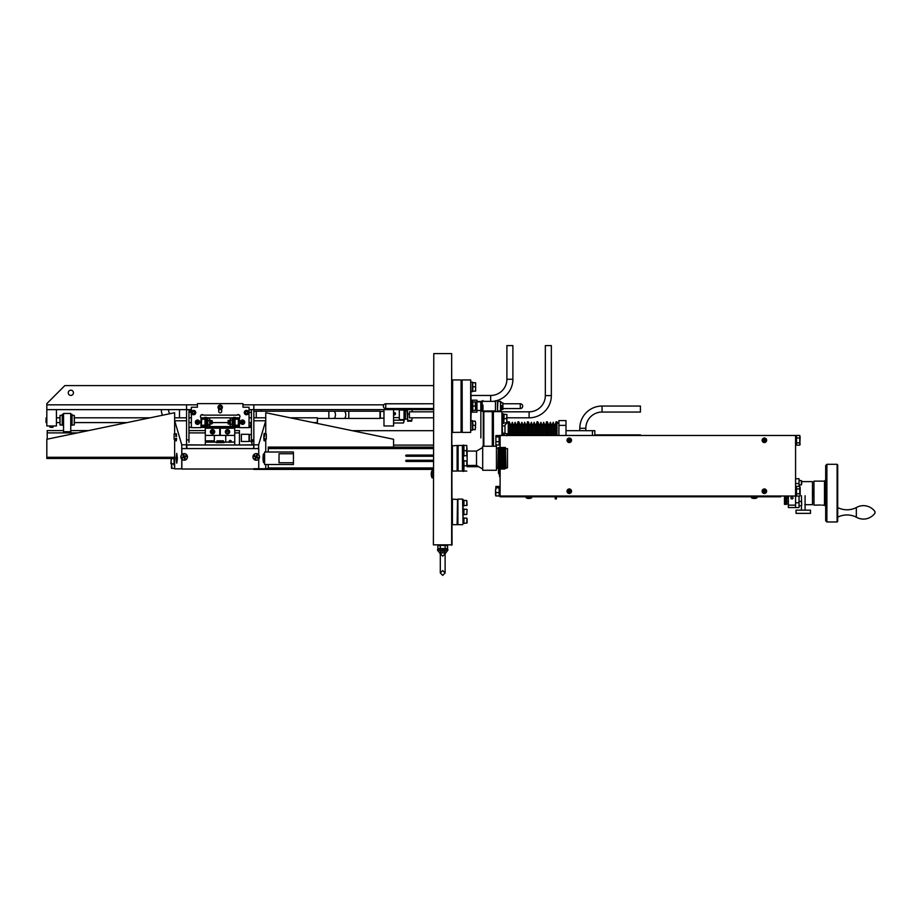 <?xml version="1.0" encoding="UTF-8"?>
<svg xmlns="http://www.w3.org/2000/svg" width="921" height="921" viewBox="0 0 921 921"><rect width="100%" height="100%" fill="white"/><g stroke="black" fill="none" stroke-linecap="round" stroke-linejoin="round"><path stroke-width="1.38" d="M191.372 409.626L46.821 409.626L46.821 404.826L186.56 404.826L46.821 404.826L46.821 403.617L64.838 385.6L433.388 385.6M433.388 409.626L251.433 409.626L251.433 442.31L251.433 439.904L253.839 439.904L253.839 404.826L383.746 404.826L242.983 404.826M73.438 392.807A2.59 2.59 -0 0 0 70.848 390.216A2.59 2.59 -0 0 0 68.246 392.807A2.59 2.59 -0 0 0 70.848 395.408A2.59 2.59 -0 0 0 73.438 392.807M46.821 409.626L46.821 425.963L56.434 425.963L56.434 409.626M46.05 418.687L46.142 422.589L46.821 422.589L46.05 422.497L46.05 418.687M317.365 422.589L313.313 422.589L317.365 422.589L317.365 417.812L290.253 417.812M317.469 421.714L317.469 418.687L317.469 421.714M52.727 427.402L49.941 427.194L52.727 427.402M53.096 426.481L49.803 426.227L53.453 426.227M53.096 427.045L49.803 426.791L53.096 427.045M383.976 409.626L383.976 425.963L393.578 425.963L393.578 409.626M594.839 435.483L594.839 430.683L592.433 430.683L592.433 435.483L592.433 430.683L585.825 430.717L585.825 428.277L579.816 428.277L579.723 430.683L585.929 430.683M293.442 453.754L293.442 452.015L264.603 452.015L264.603 464.506L293.442 464.506L293.442 453.754L279.028 453.754L279.028 462.768L293.442 462.768M433.388 447.099L268.253 447.099L268.253 447.79L433.388 447.79M268.253 452.015L268.253 447.79M268.253 468.72L268.253 464.506M433.388 469.399L432.824 469.399A0.771 0.771 0 0 1 433.388 469.652A0.771 0.771 0 0 0 432.824 469.399L432.824 468.72L253.839 468.72L253.839 469.399L432.824 469.399M431.512 475.593A8.358 6.654 7.9 0 1 431.258 474.246A8.358 5.008 174 0 1 431.258 474.154M431.27 473.544A8.358 2.038 4.9 0 0 431.258 473.613A8.358 8.082 18.8 0 1 431.258 473.532A8.358 6.654 7.9 0 1 431.258 473.406A8.358 6.654 7.9 0 1 431.523 472.185A7.667 3.615 -135.2 0 0 431.512 472.438A7.667 3.615 -135.2 0 0 431.523 472.703A8.358 6.654 172.1 0 0 431.258 474.073A8.358 5.008 6 0 0 431.523 475.109A7.667 4.801 -52.8 0 0 431.523 475.789A8.358 5.008 174 0 1 431.258 474.787A8.358 6.654 172.1 0 0 431.258 474.902A8.358 8.358 0 0 0 432.099 477.861L432.099 470.458A8.358 8.358 0 0 0 431.258 473.406M431.293 473.141A8.358 8.082 18.8 0 1 431.523 471.978M431.339 474.891A8.358 2.038 175.1 0 1 431.258 474.706A8.358 8.082 161.2 0 0 431.523 476.341M585.825 428.277A16.221 16.221 0 0 1 602.046 412.055L602.046 406.046A22.231 22.231 0 0 0 579.816 428.277M602.046 412.055L640.417 412.055L640.417 406.046L602.046 406.046M594.839 434.885L640.417 434.885L640.417 435.483M492.977 401.36A22.231 22.231 0 0 0 495.452 400.969M496.2 400.785A22.231 22.231 0 0 0 512.893 379.256L512.893 345.617L506.895 345.617L506.895 379.256L512.893 379.256M490.674 401.36L490.674 395.477A16.221 16.221 0 0 0 506.895 379.256M545.336 395.593A16.221 16.221 0 0 1 529.115 411.814L529.115 417.823A22.231 22.231 0 0 0 551.345 395.593L551.345 345.617L545.336 345.617L545.336 395.593L551.345 395.593M433.388 411.814L409.408 411.814L409.408 417.823L433.388 417.823M407.082 410.685L407.623 421.162L407.082 410.685L404.768 410.018L399.3 410.018L399.3 419.619L404.768 419.619L404.768 410.018M407.082 418.951L405.436 418.951L405.436 410.685M409.408 414.082L407.623 414.082L407.278 409.626M412.055 409.626L412.228 411.814M412.228 417.823L411.71 420.425L407.623 420.425L407.623 414.082M411.71 420.425L411.71 421.162L407.623 421.162L407.623 420.425M383.976 411.457L380.327 411.457L380.327 418.192L383.976 418.192M394.614 413.207L393.751 414.047L394.614 414.911L395.477 414.047L394.614 413.207M395.477 414.047L395.477 413.529A0.863 0.852 180 0 0 394.614 412.677A0.863 0.852 180 0 0 393.751 413.529L393.751 414.047M393.785 413.782A0.863 0.852 180 0 0 395.443 413.782M404.031 410.018L404.031 419.619M404.031 419.55L404.031 410.087M399.3 417.616L393.578 417.616M393.578 420.206L403.386 420.206L404.031 421.611L403.386 423.004L393.578 423.004M403.985 419.619L403.962 421.162M348.806 411.215L379.993 411.215L379.993 418.422L348.806 418.422L348.806 411.215L256.245 411.215A15.622 15.622 0 0 0 253.839 411.399M251.433 411.975A15.622 15.622 0 0 0 249.038 412.976M162.418 415.256A15.622 15.622 0 0 1 161.336 409.626M175.451 417.812A8.404 8.404 0 0 1 174.645 417.616M169.683 413.759A8.404 8.404 0 0 1 168.543 409.626M189.899 427.413A8.404 8.404 0 0 0 188.966 426.665M506.872 420.747L506.872 416.522L506.872 422.854L506.872 416.545L506.504 418.652L504.029 418.652L504.029 414.438L506.872 414.427L506.872 416.545L506.872 414.427M501.922 435.483L501.922 411.652L502.498 435.483L502.498 433.169L503.741 433.146L503.741 435.483M502.498 421.438L502.498 413.909L503.741 413.909L503.741 423.384L502.498 423.384L503.741 423.384M504.029 435.483L504.029 433.664L506.872 433.676L506.872 435.794M503.741 433.676L506.504 433.664M506.872 435.483L506.872 433.676L506.872 435.483M503.741 414.427L506.504 414.438M503.741 422.854L504.029 418.652M504.029 422.854L506.504 422.854M439.075 545.244L445.142 545.612L445.142 548.571L440.284 548.571L440.284 545.612L437.855 545.612L437.855 548.571L440.284 548.571L439.075 548.951M446.374 545.244L447.571 545.612L445.142 545.612M446.374 548.951L447.571 548.571L447.571 545.612M447.571 548.571L445.142 548.571M437.521 549.86A0.909 0.909 0 0 1 438.442 548.951L446.996 548.951A0.909 0.909 0 0 1 447.71 550.424L437.717 550.424A0.909 0.909 0 0 1 437.521 549.86M440.756 553.037L442.713 552.531C440.031 554.016 439.375 554.177 440.756 553.037L441.286 552.761M440.307 553.855L440.307 572.977L442.713 575.383L445.119 572.977L445.119 553.855L442.713 552.531M445.096 554.051L442.713 556.157L440.088 553.463C439.881 551.034 441.55 550.436 445.096 551.644L445.338 553.463L447.71 550.424M440.088 553.463L437.717 550.424M444.67 553.037A1.197 0.921 -47.7 0 1 445.096 551.644L445.016 551.552M444.509 551.161L443.565 550.804M462.998 460.477L463.931 460.477L463.931 471.356L462.998 471.356L462.998 468.536M466.82 465.911L466.786 460.984M467.085 461.271L467.085 465.646L463.931 465.957M463.931 450.565L467.085 450.864L466.786 455.757L466.786 445.453L463.931 445.453M466.786 448.976L466.786 449.598M466.786 446.512L466.786 448.677M467.085 449.598L466.786 447.134M462.998 460.903L462.998 466.245L463.931 466.245M462.998 448.124L462.998 445.165L463.931 445.165L463.931 456.045L462.998 456.045M463.931 450.277L462.998 450.277L462.998 455.688M462.135 380.028L462.227 432.41L470.689 432.41L470.689 379.936L471.264 410.904L472.508 410.904L472.508 401.429L471.264 401.429M461.651 431.822L461.651 380.511L461.651 431.822M471.264 406.173L470.689 432.41M501.703 405.47L501.703 409.776L501.703 405.47M497.858 401.176L497.467 411.549L497.467 400.785L495.452 400.785L495.452 411.549L497.467 411.549M480.797 401.844L476.951 401.844L481.269 401.36L480.797 410.49L480.797 401.844L482.19 401.36L482.19 410.973L482.961 411.745L482.961 405.09M476.951 400.186L471.264 400.186L476.951 400.186L476.951 412.148L471.264 412.148M502.901 402.903L501.703 402.903L502.901 402.903L502.901 409.442L501.703 409.442L502.901 409.442M501.703 402.903L500.494 401.36L497.858 401.36L500.494 401.36L501.703 402.569M475.639 391.137L472.795 391.183L475.639 391.137L475.639 389.099M475.271 382.756L475.639 384.886M475.639 382.722L475.639 388.961L475.639 382.722L475.639 384.759L475.639 382.722L472.795 382.675L472.795 386.832L475.271 386.832M472.795 391.091L472.795 386.832M475.639 388.961L475.271 391.091M472.508 382.192L471.264 382.192L472.508 382.192L472.508 391.667L471.264 391.667M475.639 410.375L472.795 410.421L472.795 401.913L475.271 401.913L475.639 410.375L475.639 401.959M472.795 410.329L475.271 410.329M472.795 406.08L475.271 406.08M472.795 429.577L475.271 429.67L475.639 423.246L475.271 429.577L472.795 429.577L472.795 425.318L475.271 425.318M472.795 425.318L472.795 421.162L475.271 421.162L475.639 423.246L475.271 421.162M475.639 427.448C475.639 430.291 475.639 430.291 475.639 427.448L475.639 427.448M472.508 420.678L471.264 420.678L472.508 420.678L472.508 430.153L471.264 430.153M451.658 545.244L451.658 353.595L452.038 544.852L433.388 544.852L433.779 353.595L433.388 544.852M441.343 545.232L442.713 545.22M443.45 545.22L444.083 545.232M433.998 353.595L451.658 353.595M480.866 437.889L480.866 410.57L480.866 437.889M483.272 410.973L483.272 446.248M492.309 446.248L492.309 411.652L483.847 411.652L483.847 446.248M492.885 437.889L492.885 412.228L492.885 437.889M461.076 432.41L461.076 379.936L452.614 379.936L452.614 432.41L461.168 432.306M452.418 445.476L452.418 471.045L457.127 471.045L457.127 445.476L452.038 445.868M457.127 445.476L457.127 471.045M452.418 511.892L452.418 524.671L457.127 524.671L457.518 499.493L457.518 524.291L457.518 499.493L452.418 499.113L452.418 511.892M462.998 520.791L462.607 499.113L457.898 499.113L457.898 524.671L457.127 524.671L462.607 524.671M462.998 499.493L462.998 522.621M467.085 518.442L467.085 522.967M466.786 521.033L467.085 519.571L467.085 521.033M466.786 522.207L467.085 519.26L467.085 522.207M463.931 518.132L466.786 518.132L467.085 523.013L463.931 523.324M467.085 509.601L466.786 514.482L467.085 509.601M467.085 505.295L466.786 500.46L466.786 505.594M466.786 500.506L463.931 500.46M462.998 517.844L463.931 517.844L463.931 523.612L462.998 523.612L463.931 523.612M462.998 509.002L463.931 509.002L463.931 514.77L462.998 514.77L463.931 514.77M462.998 509.428L462.998 514.77M462.998 500.172L463.931 500.172L463.931 505.928L462.998 505.928L463.931 505.928M482.696 469.273L482.696 447.249M496.442 470.274L496.442 446.248L482.696 446.248L482.696 470.274L496.442 470.274M482.512 447.583L476.514 451.083L476.514 465.439L482.512 468.939M476.514 451.083L467.131 451.083L467.131 465.473L476.514 465.439M462.998 446.052L462.423 471.045L462.423 445.476L462.998 446.052M457.518 446.052L458.094 445.476L458.094 471.045L462.423 471.045M458.094 445.476L462.423 445.476M457.518 470.47L458.094 471.045M501.945 448.032L501.68 468.49L502.279 447.445L502.417 469.077L502.279 447.445M502.751 448.032L502.751 468.49L502.417 447.445M502.751 468.49L502.417 469.077M503.822 468.49L504.086 448.032L504.086 468.49L503.488 469.077L503.016 448.032M503.488 469.077L503.35 447.445M503.822 448.032L503.488 447.445M504.892 468.49L505.157 448.032L505.157 468.49L504.558 469.077L504.086 448.032M504.558 469.077L504.42 447.445M504.892 448.032L504.558 447.445M505.445 447.514L505.951 468.49L505.157 448.032M505.974 467.845L507.494 467.845L507.494 448.654L505.951 448.654M501.68 448.032L501.22 469.077L501.22 447.445M501.68 468.49L501.346 447.445M406.207 460.258L406.207 461.456L433.388 461.456L405.62 460.868L406.207 460.258L433.388 460.258M497.881 468.49L498.261 447.652L497.881 468.49M498.48 448.032L498.48 468.49L498.261 447.652M499.539 476.491L498.745 448.032M499.217 469.077L499.078 447.445M499.55 448.032L499.55 468.49L499.217 447.445M500.287 469.077L500.621 448.032L500.287 469.077L499.815 448.032M406.207 456.263L405.62 455.676L406.207 455.066L433.388 455.066L406.207 455.066L406.207 456.263L433.388 456.263M500.091 468.973L500.091 496.028L795.571 496.028L795.571 435.483L500.126 435.483L500.091 447.548M493.368 411.745L493.46 446.248M568.28 491.469A1.025 1.025 0 0 0 568.602 492.01L568.292 492.182A4.778 2.97 58.5 0 1 568.13 491.929A4.778 2.97 58.5 0 1 567.969 491.664L568.821 491.123L568.315 490.248A4.778 2.97 148.5 0 1 568.844 489.926L569.385 490.778L570.249 490.271L569.385 490.778M569.04 490.225A1.025 1.025 0 0 0 568.499 490.559L568.821 491.112M763.405 492.194A4.778 2.97 58.3 0 1 763.233 491.929A4.778 2.97 58.3 0 1 763.083 491.664L763.923 491.123L763.405 490.248A4.778 2.97 148.3 0 1 763.935 489.926L764.476 490.778L765.351 490.26A4.778 2.97 -121.7 0 1 765.512 490.525A4.778 2.97 -121.7 0 1 765.673 490.789L764.821 491.33L765.339 492.194A4.778 2.97 -31.7 0 1 764.81 492.528L764.269 491.676L763.405 492.194L764.326 491.446L763.693 491.987A1.025 1.025 0 0 0 763.716 492.01M763.636 439.582A1.025 1.025 0 0 0 763.601 439.628L764.81 441.585A4.778 2.97 -31.5 0 0 765.339 441.263L764.821 440.399L765.673 439.858A4.778 2.97 -121.5 0 0 765.524 439.593A4.778 2.97 -121.5 0 0 765.351 439.329L764.488 439.847L763.946 438.995A4.778 2.97 148.5 0 0 763.417 439.317M792.993 497.95A1.025 1.025 0 0 0 791.968 496.926A1.025 1.025 0 0 0 790.943 497.95A1.025 1.025 0 0 0 791.968 498.975A1.025 1.025 0 0 0 792.993 497.95M788.364 496.028L788.364 505.157L795.571 505.157L795.571 507.563L788.364 507.563L788.364 505.157M796.538 493.806L799.773 493.806L800.153 494.945L799.773 496.085L795.571 496.028L795.571 505.157M500.126 447.479L500.126 435.483L499.136 435.483L499.136 445.096L500.091 445.096M495.889 489.523L495.889 486.426L499.136 486.426L499.136 496.028L495.832 495.889M796.538 496.028L796.538 486.426L795.571 486.426M796.538 442.863L799.773 442.863L800.153 444.003L799.773 445.142L796.538 445.142L796.538 435.483L795.571 435.483L796.538 435.483M495.889 494.312L495.889 496.016L495.521 494.381M499.136 495.947L495.889 495.947L495.521 494.266L495.889 496.016M499.136 492.585L495.889 492.585L495.521 490.225L495.889 487.865L499.136 487.865M495.889 494.589L495.889 495.947M495.521 490.225C495.521 486.058 495.521 486.058 495.521 490.225L495.521 495.268L495.889 492.585M499.136 435.564L495.889 435.564L495.889 438.926M499.136 436.934L495.889 436.934L495.889 435.564M499.136 441.654L495.889 441.654L495.889 436.934M499.136 445.016L495.889 445.016L495.889 441.654M796.538 435.426L799.773 435.426L799.773 442.863M796.538 438.005L799.773 438.005M800.153 436.715L799.831 445.05M796.538 486.369L799.773 486.369L799.773 493.806M800.153 487.508L799.773 486.369M796.538 488.947L799.773 488.947M800.153 487.658L800.153 494.945M508.242 435.483L508.242 421.783L504.973 425.053L504.973 433.664M508.242 421.783L508.818 435.483L509.209 421.783L509.209 435.483M551.794 435.483L551.794 426.17L550.39 422.313L550.39 435.483L550.39 422.313L548.985 426.17L548.985 435.483M547.581 435.483L547.581 422.313L548.985 426.17M553.199 435.483L553.199 422.313L553.199 435.483M558.897 423.706L556.399 421.783L556.399 435.483L556.008 421.783L556.008 435.483M556.008 422.313L554.603 426.17L554.603 435.483M546.498 435.483L546.498 421.783L546.878 435.483L547.258 421.783L547.258 435.483M542.285 435.483L542.285 426.17L540.88 422.313L540.88 435.483L540.88 422.313L539.476 426.17L539.476 435.483M538.071 435.483L538.071 422.313L539.476 426.17M543.689 435.483L543.689 422.313L543.689 435.483L543.689 422.313L542.285 426.17M546.498 422.313L545.094 426.17L545.094 435.483M537.369 435.483L537.369 421.783L537.369 435.483M537.749 435.483L537.749 421.783L536.978 421.783L536.978 435.483M532.764 435.483L532.764 426.17L531.359 422.313L531.359 435.483L531.359 422.313L529.955 426.17L529.955 435.483M528.55 435.483L528.55 422.313L529.955 426.17M534.168 435.483L534.168 422.313L534.168 435.483M536.978 422.313L535.573 426.17L535.573 435.483M527.468 435.483L527.468 421.783L527.848 435.483L528.228 421.783L528.228 435.483M523.255 435.483L523.255 426.17L521.85 422.313L521.85 435.483L521.85 422.313L520.446 426.17L520.446 435.483M519.041 435.483L519.041 422.313L520.446 426.17M524.659 435.483L524.659 422.313L524.659 435.483M527.468 422.313L526.064 426.17L526.064 435.483M517.947 435.483L517.947 421.783L518.339 435.483L518.719 421.783L518.719 435.483M513.734 435.483L513.734 426.17L512.329 422.313L512.329 435.483L512.329 422.313L510.925 426.17L510.925 435.483M509.52 435.483L509.52 422.313L510.925 426.17M515.138 435.483L515.138 422.313L515.138 435.483M517.947 422.313L516.543 426.17L516.543 435.483M556.975 435.483L556.975 421.783M566.001 425.387L558.897 425.387L558.897 420.586L566.001 420.586L566.001 435.483M558.897 425.387L558.897 435.483M556.399 496.799L556.399 498.917L555.236 498.917L555.236 496.799M498.503 473.256L498.503 469.791L498.503 473.256M499.539 469.123L498.883 469.123L498.883 473.924L499.539 473.924M784.473 500.575L786.868 500.402L784.473 500.402L784.473 501.957L786.868 501.957L786.868 501.243L784.473 501.243L784.473 500.126L786.868 500.126L786.868 499.458L784.473 499.458L784.473 500.575M784.473 498.434L786.868 498.434L784.473 498.434L784.473 499.55L784.473 497.916L786.868 498.434L784.473 498.434M786.868 497.248L784.473 497.248L784.473 497.916L786.868 497.34L786.868 496.028M784.473 502.705L786.868 502.705L786.868 501.98L784.473 501.98L784.473 503.315L786.868 503.315L786.868 502.705M784.473 503.315L784.473 504.132L786.868 504.132L786.868 503.315M786.868 504.132L784.473 504.236L786.868 504.236M786.868 504.317L784.473 504.351M784.473 503.799L786.868 503.799M788.249 497.95L786.868 497.34M812.483 481.614L812.483 504.685L812.483 481.614L801.42 481.614M795.571 502.762L799.037 502.762L799.037 507.563L795.571 507.563M799.037 502.762L799.037 496.085M799.037 486.369L799.037 483.537L795.571 483.537M795.571 478.736L799.037 478.736L799.037 483.537M837.707 517.176A20.596 20.596 0 0 1 856.334 517.176L856.334 507.563A20.596 20.596 0 0 1 837.707 507.563M856.334 517.176A14.16 14.16 0 0 0 874.95 513.17L874.95 511.569A14.16 14.16 0 0 0 856.334 507.563M837.707 464.921L837.707 521.378L837.108 521.977L837.108 464.311L837.707 464.921M826.897 521.977L825.688 520.779L825.688 465.519L826.897 464.311L826.897 521.977L837.108 521.977M821.797 505.157L824.491 505.157L824.491 481.13L813.98 481.13L813.98 505.157L820.53 505.007M813.68 496.764L813.68 489.535M810.468 513.365L796.055 513.365L810.468 513.365L810.468 510.153L796.055 510.153L796.055 513.365M796.055 510.153L810.468 510.153M799.037 480.578L801.42 480.578L801.684 481.614M801.42 480.578L801.42 484.918L799.037 484.918M801.684 483.813L801.684 481.683L801.684 483.813M799.037 501.381L801.42 501.381L801.684 505.456L801.431 495.728M755.301 498.376A6.205 4.513 82.6 0 1 754.852 498.445A6.205 6.205 0 0 0 756.993 497.858L751.571 497.858M754.241 498.249A5.745 4.513 -172.5 0 0 754.437 498.249A6.205 0.633 84.9 0 0 754.575 498.445A6.205 6.148 -49.1 0 0 755.842 498.238L755.888 498.249A6.205 6.148 49.1 0 1 754.656 498.445L754.656 498.445M754.057 498.249A6.205 0.633 -84.9 0 1 753.908 498.445A6.205 6.148 49.1 0 1 753.839 498.445A6.205 0.633 -84.9 0 1 753.723 498.238A5.745 4.513 172.5 0 0 754.426 498.238M752.607 498.249L752.584 498.249A6.205 6.148 -49.1 0 0 753.839 498.445L753.862 498.249M752.572 498.238L752.584 498.249A6.205 6.205 0 0 1 751.548 497.858L751.455 496.799M530.554 498.249A5.745 0.76 -128.2 0 0 530.6 498.238A5.745 0.76 -128.2 0 1 530.6 498.238A6.205 5.86 74.5 0 1 530.07 498.365A6.205 6.205 0 0 0 531.624 497.858L526.236 497.858A6.205 6.205 0 0 0 527.249 498.238L527.249 498.238A5.745 1.451 129.3 0 0 527.365 498.249M528.435 498.445A6.205 6.102 -62.1 0 0 528.493 498.445A6.205 1.036 -84.9 0 1 528.458 498.434A6.205 1.969 -84.7 0 1 528.067 498.238A5.745 4.306 157.6 0 0 528.735 498.238A6.205 1.969 84.7 0 0 529.161 498.445A6.205 5.86 -74.5 0 0 530.369 498.238A5.745 1.451 -129.3 0 0 530.496 498.249A5.745 1.451 -129.3 0 0 530.6 498.238M528.631 498.445A6.205 1.036 -84.9 0 1 528.619 498.445L528.619 498.445A6.205 6.102 62.1 0 1 528.47 498.445A6.205 5.86 -74.5 0 1 527.249 498.238M528.93 498.365A6.205 1.969 -84.7 0 1 528.689 498.445A6.205 5.86 74.5 0 1 528.332 498.422M530.07 498.365A6.205 5.86 74.5 0 1 529.402 498.445M780.663 496.028L780.663 496.799L500.091 496.799L500.126 469.042M763.233 438.419A2.187 2.187 0 0 0 762.507 441.435A2.187 2.187 0 0 0 765.512 442.149A2.187 2.187 0 0 0 766.237 439.144A2.187 2.187 0 0 0 763.233 438.419M763.198 438.361A2.256 2.256 0 0 0 762.45 441.47A2.256 2.256 0 0 0 765.558 442.218A2.256 2.256 0 0 0 766.307 439.11A2.256 2.256 0 0 0 763.198 438.361M764.81 441.585L764.269 440.733L763.394 441.251A4.778 2.97 58.5 0 1 763.233 440.986A4.778 2.97 58.5 0 1 763.072 440.722L763.923 440.169M763.693 441.044L764.326 440.514M763.946 438.995L764.43 440.065L765.098 439.57M763.221 489.362A2.187 2.187 0 0 0 762.519 492.378A2.187 2.187 0 0 0 765.524 493.08A2.187 2.187 0 0 0 766.237 490.076A2.187 2.187 0 0 0 763.221 489.362M763.187 489.304A2.256 2.256 0 0 0 762.45 492.413A2.256 2.256 0 0 0 765.558 493.149A2.256 2.256 0 0 0 766.295 490.041A2.256 2.256 0 0 0 763.187 489.304M763.083 491.664L764.154 491.169L764.637 492.217M568.13 489.362A2.187 2.187 0 0 0 567.405 492.367A2.187 2.187 0 0 0 570.41 493.092A2.187 2.187 0 0 0 571.135 490.087A2.187 2.187 0 0 0 568.13 489.362M568.096 489.304A2.256 2.256 0 0 0 567.348 492.401A2.256 2.256 0 0 0 570.456 493.149A2.256 2.256 0 0 0 571.204 490.041A2.256 2.256 0 0 0 568.096 489.304M570.03 491.918L570.571 490.789A4.778 2.97 -121.5 0 0 570.41 490.525A4.778 2.97 -121.5 0 0 570.249 490.271M569.995 491.952L570.237 492.205A4.778 2.97 -31.5 0 1 569.708 492.528L569.166 491.676M568.13 438.419A2.187 2.187 0 0 0 567.405 441.435A2.187 2.187 0 0 0 570.41 442.149A2.187 2.187 0 0 0 571.135 439.144A2.187 2.187 0 0 0 568.13 438.419M568.096 438.361A2.256 2.256 0 0 0 567.348 441.47A2.256 2.256 0 0 0 570.456 442.218A2.256 2.256 0 0 0 571.204 439.11A2.256 2.256 0 0 0 568.096 438.361M569.051 440.238L567.969 440.722A4.778 2.97 58.5 0 0 568.13 440.986A4.778 2.97 58.5 0 0 568.292 441.251L569.166 440.733L569.708 441.585A4.778 2.97 -31.5 0 0 570.237 441.263L569.719 440.399L570.571 439.858A4.778 2.97 -121.5 0 0 570.41 439.593A4.778 2.97 -121.5 0 0 570.249 439.329L569.385 439.847L568.844 438.995A4.778 2.97 148.5 0 0 568.315 439.317L569.051 440.238L568.315 439.317M569.708 441.585L569.166 440.733M567.969 440.722L568.821 440.18M764.821 440.411L765.132 440.975L764.603 440.353L765.363 440.031M765.063 490.467L764.43 491.008L765.098 490.502M763.613 490.536L763.923 491.112M765.132 491.918L764.833 491.342M764.108 490.237L764.43 491.008M237.111 444.993L258.64 444.808L258.64 448.573M258.64 444.808L265.709 420.782L253.839 420.782L253.839 448.573M255.301 457.818A1.312 1.312 0 0 0 256.026 458.209M257.189 456.01A1.312 1.312 0 0 0 256.452 455.63M255.278 456.033A1.312 1.312 0 0 0 254.956 456.701M265.755 464.506L265.755 468.72M263.222 454.421L264.074 454.421M264.477 433.941L264.235 433.342M264.638 436.347C264.362 432.778 264.097 432.778 263.82 436.347L263.82 438.269C264.097 441.838 264.362 441.838 264.638 438.269M264.327 458.255C263.878 452.384 263.429 452.384 262.969 458.255C263.429 464.138 263.878 464.138 264.327 458.255M266.353 464.506L265.755 465.209M265.755 433.941L265.755 412.723L393.578 439.259L393.578 447.099M265.755 439.133L265.755 452.015M174.645 420.782L186.56 420.782L186.56 444.808L203.483 444.993M174.645 465.209L174.046 465.209L174.046 460.396L174.645 460.396M174.645 439.133L174.645 458.474L173.447 458.474A0.599 0.599 0 0 1 174.046 459.072L174.046 460.396L174.046 458.739L171.202 458.739L171.202 463.931L174.046 463.931L170.892 463.62L171.202 458.739M181.851 468.835L174.645 468.835L174.645 457.277L46.821 457.277L46.821 458.474L173.447 458.474A0.599 0.599 0 0 1 173.942 458.739M46.821 457.277L46.821 439.259L174.645 412.723L174.645 433.941M177.431 458.255L176.751 453.316L176.072 458.255L176.751 463.205L177.431 458.255M186.56 448.573L186.56 444.808L181.759 444.808L181.759 454.64M181.759 459.188L181.759 468.835M184.235 458.221A1.312 1.312 0 0 0 185.006 457.91M174.691 420.782L181.759 444.808M176.579 436.347C176.314 432.778 176.038 432.778 175.761 436.347M175.761 438.269C176.038 441.838 176.314 441.838 176.579 438.269M186.848 448.573L186.848 444.993L253.747 444.993L253.747 448.573L181.851 448.573L181.851 454.548M258.743 454.755L258.743 448.573L253.747 448.573M255.152 458.128A1.635 1.635 -0 0 0 255.865 458.508M257.339 455.699A1.635 1.635 -0 0 0 256.614 455.319M255.002 455.849A1.635 1.635 -0 0 0 254.657 456.54M184.373 458.554A1.635 1.635 -0 0 0 185.167 458.336M258.743 459.084L258.743 469.019L181.851 469.019L181.851 459.28M253.413 455.435A3.2 3.2 -0 0 0 254.76 459.74A3.2 3.2 -0 0 0 259.066 458.405A3.2 3.2 -0 0 0 257.73 454.088A3.2 3.2 -0 0 0 253.413 455.435M258.133 457.461A7.184 0.622 27.7 0 0 256.809 456.735A7.184 0.622 117.7 0 0 257.489 455.388A6.608 4.133 -152.3 0 0 257.143 455.193A6.608 4.133 -152.3 0 0 256.786 455.02A7.184 0.622 -62.3 0 0 256.061 456.344A7.184 0.622 27.7 0 0 254.714 455.665A6.608 4.133 117.7 0 0 254.346 456.367A7.184 0.622 -152.3 0 0 255.67 457.092A7.184 0.622 -62.3 0 0 254.99 458.439A6.608 4.133 27.7 0 0 255.336 458.635A6.608 4.133 27.7 0 0 255.693 458.808A7.184 0.622 117.7 0 0 256.418 457.484A7.184 0.622 -152.3 0 0 257.765 458.163A6.608 4.133 -62.3 0 0 258.133 457.461L256.326 457.196L257.765 458.163M253.31 455.377A3.304 3.304 -0 0 0 254.703 459.844A3.304 3.304 -0 0 0 259.169 458.451A3.304 3.304 -0 0 0 257.776 453.984A3.304 3.304 -0 0 0 253.31 455.377M254.714 455.665L256.061 456.344M182.968 453.949A3.2 3.2 0 0 0 181.195 458.105A3.2 3.2 0 0 0 185.351 459.878A3.2 3.2 0 0 0 187.124 455.734A3.2 3.2 0 0 0 182.968 453.949M182.22 457.265A6.608 4.133 68.2 0 0 182.358 457.633A6.608 4.133 68.2 0 0 182.519 458.002L183.889 456.793L182.22 457.265A7.184 0.622 -21.8 0 1 183.613 456.678A7.184 0.622 -111.8 0 1 183.072 455.273L183.889 456.793L185.8 455.826A7.184 0.622 -21.8 0 0 184.396 456.367L184.43 457.035L186.1 456.563A6.608 4.133 -111.8 0 0 185.961 456.194A6.608 4.133 -111.8 0 0 185.8 455.826M184.396 456.367A7.184 0.622 68.2 0 0 183.809 454.974A6.608 4.133 158.2 0 0 183.072 455.273M182.934 453.846A3.304 3.304 0 0 0 181.092 458.14A3.304 3.304 0 0 0 185.386 459.982A3.304 3.304 0 0 0 187.228 455.688A3.304 3.304 0 0 0 182.934 453.846M183.809 454.974L184.281 456.643M186.1 456.563A7.184 0.622 158.2 0 1 184.707 457.15A7.184 0.622 68.2 0 1 185.248 458.566A6.608 4.133 -21.8 0 1 184.511 458.854A7.184 0.622 -111.8 0 1 183.924 457.461A7.184 0.622 158.2 0 1 182.519 458.002M251.917 441.251L251.917 444.808M188.966 427.413L191.372 427.413M200.974 427.413L239.425 427.413M249.038 427.413L251.433 427.413M200.974 426.55L204.727 426.55M206.477 426.55L233.577 426.55M235.327 426.55L239.345 426.55M249.038 426.55L251.433 426.55M249.038 422.992A1.312 1.312 180 0 1 250.961 424.144A1.312 1.312 180 0 1 249.038 425.295A1.312 1.312 180 0 0 250.961 424.144A1.312 1.312 180 0 0 249.038 422.992M261.196 409.626L261.196 411.215L261.196 409.626M179.503 417.812L179.503 409.626L179.503 417.812M191.372 412.401A2.694 2.694 180 0 1 188.966 411.445M189.404 409.626L189.404 409.73A1.635 1.635 0 0 0 191.372 411.319M251.433 411.745A2.694 2.694 180 0 1 249.038 412.343A2.694 2.694 180 0 0 251.433 411.745M253.839 439.904L253.839 442.31M220.2 408.245A1.025 1.025 -0 0 0 221.224 407.232A1.025 1.025 -0 0 0 220.2 406.207A1.025 1.025 -0 0 0 219.175 407.232A1.025 1.025 -0 0 0 220.2 408.245M197.428 404.826L186.56 404.826L186.56 409.626L188.966 409.626L188.966 442.31L188.966 439.904L186.56 439.904L186.56 409.626M253.839 409.626L249.038 409.626M221.696 409.626L218.703 409.626M186.56 439.904L186.56 442.31M239.944 416.396A1.773 1.773 -0 0 0 236.916 415.141L203.483 415.141A1.773 1.773 -0 0 0 200.974 415.141A1.773 1.773 -0 0 0 200.974 417.65L200.974 427.643L191.372 427.643L191.372 407.232L197.428 407.232L197.428 403.617L242.983 403.617L242.983 407.232L249.038 407.232L249.038 427.643L239.425 427.643L239.425 417.65A1.773 1.773 -0 0 0 239.944 416.396M221.696 408.394L221.696 407.232A1.497 1.497 -0 0 0 220.2 405.724A1.497 1.497 -0 0 0 218.703 407.232L218.703 408.394M218.703 408.797L218.703 411.342A1.497 1.497 -0 0 0 220.2 412.838A1.497 1.497 -0 0 0 221.696 411.342L221.696 408.797M221.696 407.232A1.497 1.497 -0 0 0 220.2 405.724A1.497 1.497 -0 0 0 218.703 407.232M201.987 425.203A5.399 5.399 180 0 1 200.974 426.331M200.974 418.065A5.399 5.399 180 0 1 201.987 419.193M239.425 426.596A5.399 5.399 180 0 1 238.067 425.203M238.067 419.193A5.399 5.399 180 0 1 239.425 417.8L235.327 417.812M239.253 414.991L237.088 414.991L239.253 414.991M203.311 414.991L201.158 414.991L203.311 414.991M191.2 414.991L191.2 410.19L191.2 414.991M234.751 444.993L234.751 442.092L205.325 442.092L205.302 427.01L205.302 435.403L205.325 428.196L219.739 428.196L219.739 435.391L205.325 435.391L214.317 435.403L214.317 440.825L205.302 440.825M205.325 444.993L205.325 442.092L205.302 444.993M210.495 442.092L209.113 442.092M214.317 440.825L214.317 442.092M206.534 417.397L205.959 418.583L206.534 417.397M206.534 426.411L206.534 418.583L205.959 427.01L207.467 426.411L207.467 417.996L206.534 417.996M205.959 427.01L205.959 418.583L205.959 427.01M206.477 418.583L206.477 427.01L204.727 427.01L204.727 425.203M205.959 417.397L204.727 417.397L204.727 419.193M228.926 431.27L226.129 431.27M220.315 431.27L219.739 431.27M213.499 431.27L211.542 431.27M205.325 431.27L205.302 435.403M229.03 431.811A1.497 1.497 180 0 1 227.522 433.307A1.497 1.497 180 0 1 226.025 431.811A1.497 1.497 180 0 1 227.522 430.314A1.497 1.497 180 0 1 229.03 431.811M225.737 442.092L225.737 435.403L234.751 435.403L234.751 427.01L234.751 428.196L220.315 428.219L220.315 435.403L234.728 435.403L234.728 428.219L234.751 442.092M235.327 425.203L235.327 427.01L233.577 427.01L233.577 417.397L235.327 417.397L235.327 419.193M233.531 425.813L234.107 417.397L233.531 425.813M234.107 417.397L234.107 427.01L234.107 417.397M231.113 441.942C231.171 440.457 231.171 440.457 231.113 441.942L229.951 442.402L231.113 441.942M229.467 442.092A1.025 1.025 180 0 1 230.238 440.399A1.025 1.025 180 0 1 231.01 442.092M229.352 441.942L229.951 442.402M191.844 411.307A2.176 2.176 -0 0 0 192.316 414.335A2.176 2.176 -0 0 0 195.344 413.874A2.176 2.176 -0 0 0 194.884 410.835A2.176 2.176 -0 0 0 191.844 411.307M192.063 411.468A1.9 1.9 -0 0 0 192.466 414.128A1.9 1.9 -0 0 0 195.137 413.713A1.9 1.9 -0 0 0 194.722 411.054A1.9 1.9 -0 0 0 192.063 411.468M194.089 413.702L194.803 412.723L194.319 411.618L193.111 411.48L192.397 412.458L192.88 413.564L194.089 413.702M194.446 413.207A1.048 1.048 -0 0 0 194.216 411.745A1.048 1.048 -0 0 0 192.639 413.011A1.048 1.048 -0 0 0 194.446 413.207M199.604 422.751A2.176 2.176 -0 0 0 198.05 420.103A2.176 2.176 -0 0 0 195.402 421.657A2.176 2.176 -0 0 0 196.956 424.305A2.176 2.176 -0 0 0 199.604 422.751M199.339 422.681A1.9 1.9 -0 0 0 197.98 420.356A1.9 1.9 -0 0 0 195.655 421.714A1.9 1.9 -0 0 0 197.025 424.04A1.9 1.9 -0 0 0 199.339 422.681M196.634 421.346L196.334 422.52L197.198 423.372L198.36 423.05L198.671 421.876L197.808 421.035L196.634 421.346M243.639 420.632A1.9 1.9 0 0 0 240.991 421.127A1.9 1.9 0 0 0 241.475 423.764A1.9 1.9 0 0 0 244.123 423.28A1.9 1.9 0 0 0 243.639 420.632M243.789 420.413A2.176 2.176 0 0 0 240.761 420.966A2.176 2.176 0 0 0 241.325 423.994A2.176 2.176 0 0 0 244.341 423.43A2.176 2.176 0 0 0 243.789 420.413M241.555 421.519L241.463 422.716L242.465 423.407L243.558 422.889L243.651 421.68L242.649 420.989L241.555 421.519M244.71 411.307A2.176 2.176 -0 0 0 245.17 414.335A2.176 2.176 -0 0 0 248.21 413.874A2.176 2.176 -0 0 0 247.749 410.835A2.176 2.176 -0 0 0 244.71 411.307M244.928 411.468A1.9 1.9 -0 0 0 245.331 414.128A1.9 1.9 -0 0 0 247.991 413.713A1.9 1.9 -0 0 0 247.588 411.054A1.9 1.9 -0 0 0 244.928 411.468M245.746 413.564L246.943 413.702L247.657 412.723L247.173 411.618L245.976 411.48L245.251 412.458L245.746 413.564M205.959 417.996L205.015 417.996L205.015 426.411L205.959 426.411M233.531 417.996L232.587 417.996L232.587 426.411L233.531 426.411M234.107 426.411L235.039 426.411L235.039 417.996L234.107 417.996M232.265 424.282L230.411 424.282L230.089 425.318L230.411 426.365L232.265 426.365L232.265 420.114L230.411 420.114L230.411 424.282M232.265 420.114L232.265 418.042L232.265 420.114L232.265 418.042L230.411 418.042L230.411 420.114M230.089 422.198C230.089 424.546 230.089 424.546 230.089 422.198C230.089 419.849 230.089 419.849 230.089 422.198L230.089 419.078L230.089 422.198M230.411 418.042L230.089 419.078M209.976 420.517L209.976 423.89M207.789 423.787L207.789 426.331L209.654 426.331L209.976 425.537L209.654 418.076L209.953 422.198M209.804 418.295L209.654 424.742L207.789 424.742L207.789 420.609L209.654 420.609M207.789 420.609L207.789 418.076L209.654 418.076M207.789 419.665L207.789 418.076M209.654 419.665L209.976 421.726M207.639 420.252L207.49 422.198M209.976 425.537L209.654 424.742M207.789 426.331L207.789 424.742M228.684 422.198L228.638 424.028L228.684 422.198M228.638 420.379L228.638 424.028M228.385 420.736L228.385 423.672M228.155 420.413L228.155 423.994M238.332 419.193L238.332 425.203L238.332 419.193L235.039 419.193M228.938 420.736L229.191 424.028L228.938 420.736M229.49 420.736L229.743 424.028L229.49 420.736M210.322 423.89L210.322 420.517M210.264 423.89L210.264 420.517M210.817 423.89L210.863 420.517M201.365 424.834L201.722 419.193L201.365 424.834M212.221 423.556L212.221 420.839M211.899 420.54L212.221 423.672M211.669 420.736L211.416 424.028L212.221 420.736M227.763 432.997L228.673 432.191L227.763 432.997M228.961 433.434A2.176 2.176 -0 0 0 229.156 430.372A2.176 2.176 -0 0 0 226.082 430.188A2.176 2.176 -0 0 0 225.898 433.25A2.176 2.176 -0 0 0 228.961 433.434M228.788 433.238A1.9 1.9 -0 0 0 228.949 430.556A1.9 1.9 -0 0 0 226.267 430.383A1.9 1.9 -0 0 0 226.094 433.066A1.9 1.9 -0 0 0 228.788 433.238M213.442 430.993L213.684 432.179L212.774 432.974L211.623 432.594L211.381 431.408L212.291 430.602L213.442 430.993M213.787 433.215A1.9 1.9 -0 0 0 213.96 430.533A1.9 1.9 -0 0 0 211.277 430.36A1.9 1.9 -0 0 0 211.105 433.054A1.9 1.9 -0 0 0 213.787 433.215M213.971 433.423A2.176 2.176 -0 0 0 214.156 430.349A2.176 2.176 -0 0 0 211.093 430.165A2.176 2.176 -0 0 0 210.909 433.227A2.176 2.176 -0 0 0 213.971 433.423A2.176 2.176 -0 0 0 214.156 430.349A2.176 2.176 -0 0 0 211.093 430.165A2.176 2.176 -0 0 0 210.909 433.227A2.176 2.176 -0 0 0 213.971 433.423M174.449 460.396L174.449 458.474L174.449 460.396M250.639 409.626A2.59 2.59 180 0 1 249.038 409.741M191.372 409.799A2.59 2.59 180 0 1 190.048 409.626A2.59 2.59 180 0 0 191.372 409.799M171.49 468.121L171.49 463.931M171.801 468.409L171.801 463.931M266.296 433.941L266.296 439.133L266.296 433.941L263.982 433.941M174.104 439.133L174.104 433.941L174.104 439.133L176.567 439.133M222.099 407.14A1.9 1.9 -0 0 0 220.119 405.321A1.9 1.9 -0 0 0 218.3 407.312A1.9 1.9 -0 0 0 220.292 409.131A1.9 1.9 -0 0 0 222.099 407.14M222.375 407.128A2.176 2.176 -0 0 0 220.107 405.056A2.176 2.176 -0 0 0 218.035 407.324A2.176 2.176 -0 0 0 220.303 409.396A2.176 2.176 -0 0 0 222.375 407.128M221.27 407.784L220.257 408.44L219.186 407.876L220.257 408.44L221.27 407.784M234.728 430.579L239.425 430.579L239.425 432.893L234.728 432.893L239.425 432.893L239.425 444.808M205.302 432.893L188.966 432.893L205.302 432.893M88.612 430.579L70.848 430.579L70.756 431.73L70.756 413.471L63.549 413.471L63.549 431.73L63.549 430.579L47.213 430.579L47.213 432.893L77.491 432.893L47.213 432.893L47.213 439.179M249.038 434.286L249.038 441.493L241.348 441.493L241.348 434.286L249.038 434.286L241.348 434.286M228.385 430.579L226.67 430.579M205.325 430.579L188.966 430.579M70.756 431.73L63.549 431.73L70.848 431.73L70.848 430.579M63.549 415.394L62.985 425.26L62.317 425.26L62.317 414.3L62.985 415.406M71.308 415.394L71.308 425.26L71.988 425.26L71.988 415.141L70.756 415.394M60.038 416.568L60.038 425.007L62.237 425.007L62.237 415.394L60.038 415.394L60.038 416.568M59.946 418.318L59.946 423.764L59.946 418.318M74.359 423.764L74.359 416.649L74.359 423.764M72.057 416.568L72.057 425.007L74.267 425.007L74.267 415.394L72.057 415.394L72.057 416.568M71.988 416.131L71.988 414.738L71.988 416.234L71.308 416.234M71.308 415.141L71.988 414.323L72.057 417.812M60.038 425.007L59.946 422.589L56.434 422.589L60.038 422.589M59.946 417.812L60.038 415.394M74.267 415.394L74.359 417.812M74.267 422.589L127.086 422.589L74.359 422.589L74.267 425.007M251.433 434.516L249.372 434.516L249.372 441.251L253.839 441.251M433.388 448.55L268.253 448.55M433.388 467.949L268.253 467.949M344.005 411.215A3.603 1.807 90 0 1 345.812 414.818A3.603 1.807 90 0 1 344.005 418.422L317.365 418.422M333.655 411.215A3.603 1.807 90 0 1 335.451 414.818A3.603 1.807 90 0 1 333.655 418.422M328.843 411.215L328.843 418.422M256.245 411.215L256.245 417.812M497.858 410.973L500.494 410.973L501.703 409.776L500.494 410.973L500.494 401.36M502.901 408.567L520.296 408.567L520.296 403.812M385.738 408.521L433.388 408.567L385.738 408.567A2.406 2.406 0 0 1 383.343 406.173A2.406 2.406 0 0 1 385.738 403.766L385.738 408.521M385.738 403.812L433.388 403.766L385.738 403.766A2.406 2.406 0 0 0 383.343 406.173M463.378 456.045L463.378 460.477M500.091 477.527L499.907 468.662M186.848 444.993L253.747 444.993M265.755 417.812L253.839 417.812M251.433 417.812L249.038 417.812M233.577 417.812L206.534 417.812M204.727 417.812L200.974 417.812M191.372 417.812L188.966 417.812M186.56 417.812L174.645 417.812M150.146 417.812L74.267 417.812M60.038 417.812L56.434 417.812M46.821 417.812L46.142 417.812M251.433 422.589L249.038 422.589L251.433 422.589M243.581 422.589L241.475 422.589L243.581 422.589M227.832 422.589L212.221 422.589L227.832 422.589M198.476 422.589L196.403 422.589L198.476 422.589M191.372 422.589L188.966 422.589L191.372 422.589M433.388 445.096L393.578 445.096M579.723 430.683L566.001 430.683M433.388 430.683L352.259 430.683M432.099 477.861L433.388 477.976M432.099 470.458L433.388 470.343M481.153 401.487L476.951 401.487M490.674 395.477L471.264 395.477M529.115 417.823L506.872 417.823M529.115 411.814L502.083 411.814M493.299 411.814L492.47 411.814M405.436 418.951L404.768 419.619M348.806 418.422L344.005 418.422M440.307 572.977L442.713 570.571L445.119 572.977M463.931 471.057L466.786 471.057M463.931 460.765L467.085 461.076M463.931 455.757L466.786 455.757M462.227 379.936L470.689 379.936M495.452 410.973L482.961 410.973M481.269 410.973L482.19 410.973M480.797 410.49L476.951 410.49M520.296 408.567A2.406 2.406 0 0 0 522.702 406.173A2.406 2.406 0 0 0 520.296 403.766L502.901 403.766L520.296 403.766A2.406 2.406 0 0 1 522.702 406.173M481.269 401.36L482.961 400.589M495.452 401.36L482.961 401.36L495.452 401.36M497.467 400.785L495.452 400.785M478.701 466.717L467.085 466.717M483.272 412.228L483.847 411.652M452.038 431.834L452.614 432.41M452.038 380.511L452.614 379.936M462.607 499.113L457.898 499.113M463.931 509.29L466.786 509.29M463.931 514.482L466.786 514.482M467.085 505.341L463.931 505.641L467.085 505.341M497.881 448.216L496.442 448.216M497.881 468.305L496.442 468.305M504.086 468.49L504.42 469.077M503.016 468.49L503.35 469.077M501.945 468.49L502.279 469.077M499.815 468.49L500.149 469.077M498.745 468.49L499.078 469.077M493.46 411.652L501.922 411.652M499.136 496.028L500.091 496.028M499.136 486.426L500.091 486.426M795.571 445.096L796.538 445.096L795.571 445.096M504.973 425.87L502.498 425.87M551.794 426.17L553.199 422.313L554.603 426.17M545.094 426.17L543.689 422.313M532.764 426.17L534.168 422.313L535.573 426.17M523.255 426.17L524.659 422.313L526.064 426.17M513.734 426.17L515.138 422.313L516.543 426.17M812.483 504.685L804.793 504.685M826.897 464.311L837.108 464.311M824.491 481.13L825.688 479.933M824.491 505.157L825.688 506.366M801.431 505.698L801.431 509.958M805.092 495.728L805.092 509.958M799.037 505.721L801.42 505.721M755.911 498.249A6.205 6.205 0 0 0 756.935 497.858L757.027 496.799M756.993 497.858L757.085 496.799M531.624 497.858L531.716 496.799M526.133 496.799L526.236 497.858A6.205 6.205 0 0 0 527.779 498.365M235.039 425.203L238.332 425.203M205.015 425.203L201.722 425.203M205.015 419.193L201.722 419.193M216.596 441.942L216.757 442.656M217.091 441.32L217.091 442.092L217.091 441.32M217.793 442.656L217.091 440.745L216.377 442.656M218.127 441.32L218.127 442.092L218.127 441.32M218.83 442.656L218.127 440.745L217.414 442.656M219.163 441.32L219.163 442.092L219.163 441.32M219.877 442.656L219.163 440.745L218.45 442.656M220.2 441.32L220.2 442.092L220.2 441.32M220.913 442.656L220.2 440.745L219.497 442.656M221.236 441.32L221.236 442.092L221.236 441.32M221.949 442.656L221.236 440.745L220.533 442.656M222.272 442.092L222.088 441.217L222.283 442.092M222.986 442.656L222.272 440.745L221.57 442.656M223.308 442.092L223.124 441.217L223.319 442.092M224.022 442.656L223.319 440.745L222.606 442.656M223.642 442.656L223.803 441.942M265.755 468.547L268.253 468.547M171.49 468.236L174.645 468.547M263.832 439.133L266.296 439.133M176.418 433.941L174.104 433.941"/></g></svg>
